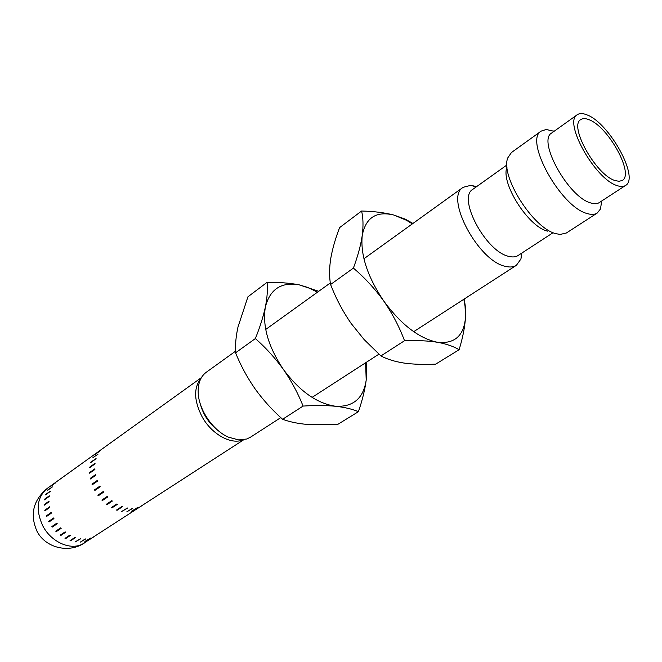 <?xml version="1.0" encoding="UTF-8"?>
<svg xmlns="http://www.w3.org/2000/svg" width="662" height="662" viewBox="0 0 662 662"><rect width="100%" height="100%" fill="white"/><g stroke="black" fill="none" stroke-linecap="round" stroke-linejoin="round"><path stroke-width="0.99" d="M366.541 362.172L366.202 380.079C364.911 389.852 362.313 400.386 358.407 411.69L338.001 424.251L306.796 424.4C297.42 423.506 289.36 421.802 282.608 419.278L303.088 406.079C298.024 393.302 291.47 381.105 283.435 369.495C275.144 358.018 265.785 347.707 255.358 338.572C259.976 327.094 263.327 316.527 265.404 306.862C267.249 297.37 267.804 289.195 267.084 282.335L247.936 296.791L237.964 327.086C235.937 336.528 235.134 345.092 235.564 352.805L255.358 338.572M282.608 419.278C272.314 410.15 263.128 399.997 255.052 388.817C247.183 377.456 240.678 365.457 235.564 352.805M318.736 291.288L298.976 284.776C289.484 283.03 278.851 282.219 267.084 282.335M358.407 411.69C352.449 409.133 344.852 407.32 335.617 406.269C326.002 405.359 315.162 405.293 303.088 406.079M365.614 362.768L366.202 380.079C363.446 398.383 353.251 407.113 335.617 406.269C317.106 403.58 299.712 391.325 283.435 369.495C268.251 346.822 262.235 325.944 265.404 306.862C270.013 289.211 281.209 281.855 298.976 284.776L308.12 287.531L317.454 292.215M464.269 299.001L465.419 307.11L465.527 317.106C464.881 327.086 462.738 337.968 459.089 349.743L435.712 364.125C424.127 364.712 413.634 364.365 404.234 363.099C394.974 361.642 387.204 359.259 380.915 355.941L404.532 340.723C399.327 326.838 392.425 313.647 383.828 301.144C374.924 288.798 364.787 277.783 353.4 268.102C357.819 256.161 360.765 245.279 362.238 235.473C363.446 225.85 363.223 217.707 361.568 211.029L339.623 227.596C335.386 238.568 332.415 248.945 330.71 258.718C329.254 268.292 329.204 276.89 330.578 284.503L353.4 268.102M380.915 355.941L364.158 339.598L351.108 323.42C343.156 311.918 336.627 299.729 331.521 286.853L330.578 284.503M412.956 223.45L405.152 219.097L393.832 215.034C384.407 212.626 373.649 211.294 361.568 211.029M459.089 349.743C453.677 346.408 446.428 343.909 437.35 342.254C427.859 340.764 416.919 340.251 404.532 340.723M463.83 299.282L465.038 306.076L465.527 317.106C464.054 335.775 454.653 344.157 437.35 342.254C419.046 338.398 401.205 324.686 383.828 301.144C367.476 276.782 360.285 254.895 362.238 235.473C365.714 217.649 376.248 210.83 393.832 215.034L406.468 220.272L412.36 223.872M100.682 450.474L95.444 454.24L100.682 450.474M55.169 483.161L50.329 486.636L55.169 483.161M97.935 454.264L92.953 457.566M52.364 486.926L47.523 490.393L52.364 486.926M96.015 458.799L90.76 462.548L96.015 458.799M50.37 491.386L45.521 494.845L50.37 491.386M94.989 463.921L95.055 463.326L89.792 467.066L89.718 467.662L94.989 463.921M49.245 496.401L49.327 495.821L44.462 499.272L44.387 499.851L49.245 496.401M94.898 469.466L94.865 468.828L89.585 472.56L89.618 473.189L94.898 469.466M49.046 501.813L49.021 501.2L44.147 504.634L44.172 505.247L49.046 501.813M95.758 475.258L95.618 474.604L90.322 478.32L90.462 478.965L95.758 475.258M49.774 507.44L49.65 506.811L44.759 510.228L44.892 510.865L49.774 507.44M97.546 481.1L97.306 480.455L91.993 484.137L92.233 484.783L97.546 481.1M51.421 513.1L51.197 512.471L46.299 515.872L46.522 516.501L51.421 513.1M48.698 521.366L49.021 521.962L53.936 518.586L53.614 517.99L48.698 521.366L49.162 521.863M94.534 489.83L94.873 490.451L100.202 486.785L99.863 486.165L94.534 489.83L95.014 490.352M201.041 378.267C193.519 387.75 193.867 400.576 202.092 416.762C211.691 434.322 231.237 445.079 243.062 439.833M94.649 536.303L89.204 539.787L94.649 536.303M141.668 505.842L135.809 509.591L141.668 505.842M90.404 538.098L84.901 541.483L90.404 538.098M137.431 507.605L131.506 511.246L137.431 507.605M85.721 538.926L80.176 542.211L85.721 538.926M132.714 508.35L126.756 511.892L132.714 508.35M80.731 538.744L75.178 541.921L80.731 538.744M127.683 508.052L121.709 511.486L127.683 508.052M75.617 537.536L75.046 537.345L70.064 540.622L70.635 540.813L75.617 537.536M122.495 506.711L121.916 506.496L116.52 510.046L117.1 510.261L122.495 506.711M70.536 535.351L69.982 535.045L65.008 538.347L65.571 538.645L70.536 535.351M117.331 504.353L116.76 504.03L111.373 507.605L111.936 507.928L117.331 504.353M65.67 532.248L65.149 531.851L60.192 535.161L60.714 535.558L65.67 532.248M112.35 501.068L111.812 500.646L106.441 504.237L106.971 504.659L112.35 501.068M61.177 528.326L60.714 527.846L55.765 531.181L56.237 531.66L61.177 528.326M107.732 496.947L107.244 496.442L101.882 500.058L102.37 500.563L107.732 496.947M57.222 523.725L56.824 523.17L51.893 526.53L52.29 527.076L57.222 523.725L52.29 527.076M103.636 492.131L103.214 491.56L97.868 495.201L98.29 495.772L103.636 492.131L98.29 495.772M99.879 486.198L94.691 489.764M53.622 518.015L48.856 521.3M98.009 495.102L98.423 495.664M52.033 526.431L52.43 526.969M102.031 499.959L102.478 500.414L107.691 496.905M55.914 531.081L56.344 531.52L61.144 528.284M106.59 504.138L107.054 504.485L112.267 501.002M60.35 535.062L60.796 535.393L65.588 532.19M111.547 507.489L111.986 507.737L117.191 504.279M65.182 538.231L70.404 535.285M116.719 509.914L122.305 506.637M70.263 540.482L75.418 537.47M121.957 511.321L127.402 508.002M75.427 541.756L80.45 538.702M127.112 511.66L132.301 508.366M80.532 541.979L85.299 538.951M52.372 486.909L47.796 489.938M96.081 458.576L90.934 462.01M50.444 491.163L45.695 494.324M95.03 463.557L89.792 467.066M49.294 496.045L44.462 499.272M94.873 469.002L89.585 472.56M89.775 472.602L89.8 473.065M49.021 501.366L44.147 504.634M44.337 504.676L44.354 505.123M95.642 474.728L90.322 478.32M90.512 478.32L90.628 478.849M49.667 506.927L44.759 510.228M44.95 510.237L45.057 510.75M97.331 480.521L91.993 484.137M92.167 484.104L92.382 484.675M51.214 512.537L46.299 515.872M46.472 515.839L46.671 516.393M625.549 185.468L599.276 202.589C597.107 203.979 594.219 204.086 590.595 202.903C568.294 197.044 537.056 140.344 551.744 132.963L577.272 114.733C579.631 113.119 582.891 113.177 587.053 114.907C609.379 123.024 639.724 178.103 625.549 185.468C623.455 186.808 620.625 186.841 617.042 185.575C595.014 179.212 563.014 121.75 577.272 114.733M601.675 201.132L600.492 208.952L597.215 213.065C594.658 214.687 591.274 214.836 587.045 213.503C560.648 206.925 523.758 139.872 541.243 131.068L546.266 129.512L554.094 131.283M589.106 119.748C608.287 126.624 634.469 174.123 622.28 180.428L619.078 181.322L614.89 180.503C595.932 174.917 568.517 125.664 580.773 119.615C582.783 118.241 585.564 118.283 589.106 119.748M218.99 431.26C209.564 424.284 203.317 415.132 200.255 403.803M280.779 417.614L250.493 437.185L246.727 439.005L238.759 439.94L228.407 437.152C212.891 430.432 198.807 409.795 198.195 392.897C197.855 383.455 200.528 376.595 206.213 372.309L235.507 351.216M521.904 253.033L520.936 258.999L516.385 265.313C513.596 267.092 510.021 267.456 505.677 266.405C478.436 261.556 444.268 197.334 463.143 187.305L470.674 185.377L475.705 186.353M552.969 232.776L518.089 255.515C515.715 257.046 512.661 257.336 508.937 256.401C485.908 252.04 456.987 197.715 472.883 189.291L506.935 164.97M547.499 231.137C528.276 226.826 500.348 182.671 506.993 167.254M597.215 213.065L566.382 232.991L560.168 234.439L555.997 233.686C533.315 228.655 499.909 175.852 507.837 157.779L511.453 152.517L541.243 131.068M553.217 130.944L553.986 131.258M36.973 531.222C29.724 514.573 33.125 500.315 47.184 488.448C36.865 497.443 35.45 510.005 42.931 526.141C51.28 542.104 70.412 550.561 82.452 544.09L243.79 439.725M465.038 306.076L465.419 307.11M406.468 220.272L405.152 219.097M47.184 488.448L201.397 377.63M37.146 531.545C45.711 547.971 68.914 553.54 84.405 542.972M463.143 187.305L363.926 258.751M330.338 282.939L265.719 329.461M476.226 186.899L470.674 185.377M521.532 253.273L520.936 258.999M516.385 265.313L413.709 331.679M378.929 354.17L312.075 397.382M601.692 201.016L600.492 208.952"/></g></svg>
